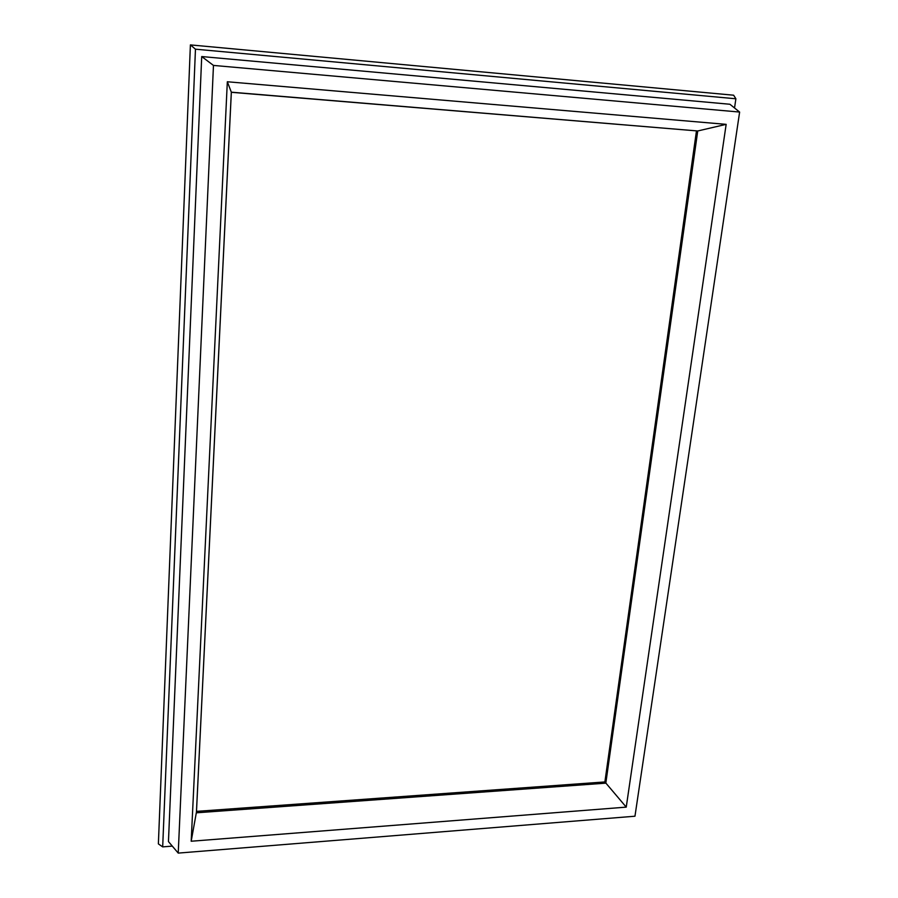 <?xml version="1.0" encoding="UTF-8"?>
<svg xmlns="http://www.w3.org/2000/svg" width="898" height="898" viewBox="0 0 898 898"><rect width="100%" height="100%" fill="white"/><g stroke="black" fill="none" stroke-linecap="round" stroke-linejoin="round"><path stroke-width="1.35" d="M726.156 124.351L227.329 81.763L191.184 841.235L626.243 807.122L726.156 124.351L697.735 130.973L231.325 92.18L227.329 81.763M213.466 65.419L739.626 112.059L634.965 816.215L178.231 853.1L213.466 65.419L201.713 56.552L168.454 841.594L178.231 853.1M191.184 841.235L196.426 812.196M604.893 781.934L626.243 807.122M201.713 56.552L729.894 104.258L739.626 112.059M231.314 92.303L196.404 812.802L605.824 783.157L697.735 130.973L231.347 92.303M734.53 107.973L735.889 98.78L195.461 49.188L162.684 846.881L172.304 846.118M195.461 49.188L190.398 44.9L733.632 95.21L735.889 98.78M162.684 846.881L158.374 843.895L190.398 44.9M231.347 92.27L196.438 812.488M696.455 130.985L604.882 781.945L196.494 811.377"/></g></svg>
